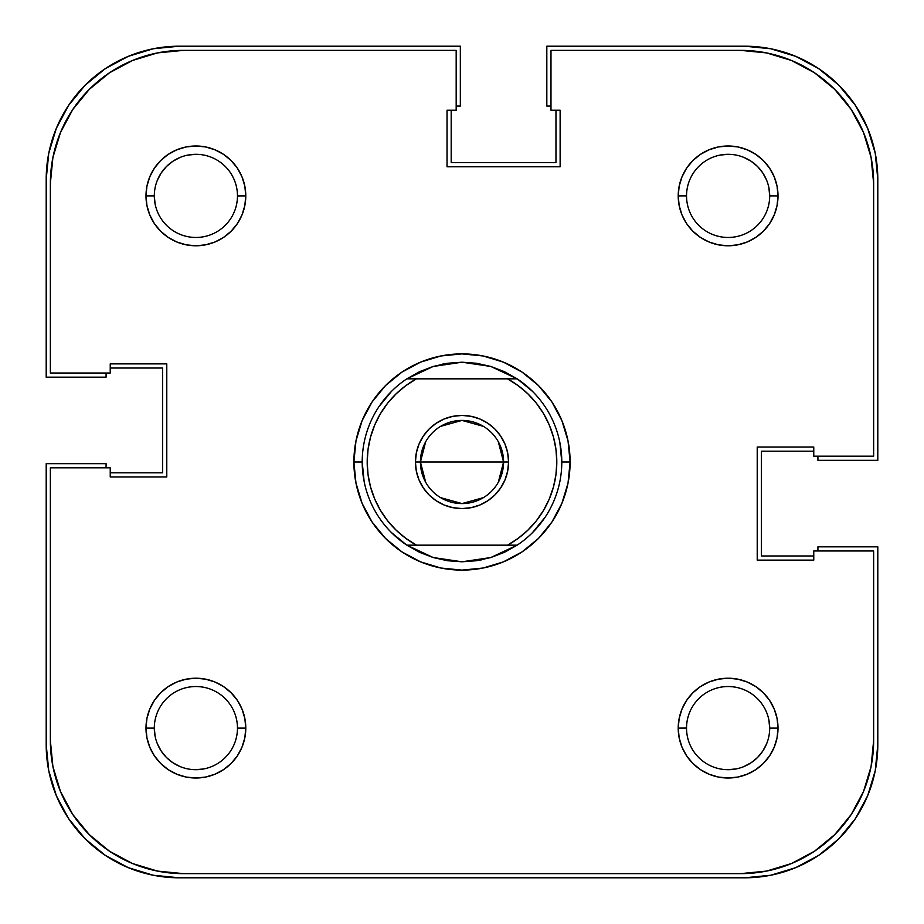 <?xml version="1.0" encoding="UTF-8"?>
<svg xmlns="http://www.w3.org/2000/svg" width="924" height="924" viewBox="0 0 924 924"><rect width="100%" height="100%" fill="white"/><g stroke="black" fill="none" stroke-linecap="round" stroke-linejoin="round"><path stroke-width="1.39" d="M179.972 157.473L172.788 161.319L166.482 166.482L161.319 172.788L157.473 179.972L161.319 172.788M766.527 179.972L762.681 172.788L757.518 166.482L751.212 161.319L744.028 157.473L751.212 161.319M744.028 766.527L751.212 762.681L757.518 757.518L762.681 751.212L766.527 744.028L762.681 751.212M157.473 744.028L161.319 751.212L166.482 757.518L172.788 762.681L179.972 766.527L172.788 762.681M744.744 877.8L179.256 877.8A133.056 133.056 0 0 1 46.2 744.744L48.753 770.697L56.329 795.668L68.619 818.664L85.17 838.83L105.336 855.381L128.332 867.671L153.303 875.247L179.256 877.8L744.744 877.8L770.697 875.247L795.668 867.671L818.664 855.381L838.83 838.83L855.381 818.664L867.671 795.668L875.247 770.697L877.8 744.744A133.056 133.056 0 0 1 744.744 877.8L770.697 875.247L795.668 867.671L818.664 855.381L838.83 838.83L855.381 818.664L867.671 795.668M877.8 744.744L877.8 546.823L817.925 546.823L817.925 550.981L817.925 546.823L877.8 546.823L877.8 744.744M813.767 555.971L761.376 555.971L761.376 451.189L761.376 555.971L813.767 555.971M813.767 451.189L761.376 451.189L813.767 451.189M817.925 460.337L817.925 456.179L817.925 460.337L877.8 460.337L817.925 460.337M877.8 179.256L877.8 460.337L877.8 179.256L875.247 153.303L867.671 128.332L855.381 105.336L838.83 85.17L818.664 68.619L795.668 56.329L770.697 48.753L744.744 46.2A133.056 133.056 0 0 1 877.8 179.256L875.247 153.303L867.671 128.332L855.381 105.336L838.83 85.17L818.664 68.619L795.668 56.329M546.823 46.2L744.744 46.2L546.823 46.2L546.823 106.075L550.981 106.075L546.823 106.075L546.823 46.2M555.971 110.233L555.971 162.624L451.189 162.624L555.971 162.624L555.971 110.233M451.189 110.233L451.189 162.624L451.189 110.233M460.337 106.075L456.179 106.075L460.337 106.075L460.337 46.2L460.337 106.075M179.256 46.2L460.337 46.2L179.256 46.2L153.303 48.753L128.332 56.329L105.336 68.619L85.17 85.17L68.619 105.336L56.329 128.332L48.753 153.303L46.2 179.256A133.056 133.056 0 0 1 179.256 46.2L153.303 48.753L128.332 56.329L105.336 68.619L85.17 85.17L68.619 105.336L56.329 128.332M46.2 377.177L46.2 179.256L46.2 377.177L106.075 377.177L106.075 373.019L106.075 377.177L46.2 377.177M110.233 368.029L162.624 368.029L162.624 472.811L162.624 368.029L110.233 368.029M110.233 472.811L162.624 472.811L110.233 472.811M106.075 463.663L106.075 467.821L106.075 463.663L46.2 463.663L106.075 463.663M46.2 744.744L46.2 463.663L46.2 744.744L48.753 770.697L56.329 795.668L68.619 818.664L85.17 838.83L105.336 855.381L128.332 867.671M768.895 187.78L769.692 195.888A41.58 41.58 0 0 0 728.112 154.308A41.58 41.58 0 0 0 686.532 195.888L678.216 195.888A49.896 49.896 0 0 1 728.112 145.992A49.896 49.896 0 0 1 778.008 195.888L769.692 195.888A41.58 41.58 0 0 1 728.112 237.468A41.58 41.58 0 0 1 686.532 195.888A41.58 41.58 0 0 1 728.112 154.308A41.58 41.58 0 0 1 769.692 195.888L778.008 195.888L777.049 186.151L774.208 176.796L769.6 168.168L763.397 160.603L755.832 154.4L747.204 149.792L737.849 146.951L728.112 145.992L718.375 146.951L709.02 149.792L700.392 154.4L692.827 160.603L686.624 168.168L682.016 176.796L679.175 186.151L678.216 195.888L679.175 205.625L682.016 214.98L686.624 223.608L692.827 231.173L700.392 237.376L709.02 241.984L718.375 244.825L728.112 245.784L737.849 244.825L747.204 241.984L755.832 237.376L763.397 231.173L769.6 223.608L774.208 214.98L777.049 205.625L778.008 195.888A49.896 49.896 0 0 1 728.112 245.784A49.896 49.896 0 0 1 678.216 195.888L686.532 195.842M155.105 736.22L154.308 728.112A41.58 41.58 0 0 1 195.888 686.532A41.58 41.58 0 0 1 237.468 728.112A41.58 41.58 0 0 0 195.888 686.532A41.58 41.58 0 0 0 154.308 728.112L145.992 728.112A49.896 49.896 0 0 1 195.888 678.216A49.896 49.896 0 0 1 245.784 728.112L237.468 728.158M155.105 203.996L154.308 195.888A41.58 41.58 0 0 1 195.888 154.308A41.58 41.58 0 0 1 237.468 195.888A41.58 41.58 0 0 0 195.888 154.308A41.58 41.58 0 0 0 154.308 195.888L145.992 195.888A49.896 49.896 0 0 1 195.888 145.992A49.896 49.896 0 0 1 245.784 195.888L237.468 195.934M768.895 720.004L769.692 728.112A41.58 41.58 0 0 0 728.112 686.532A41.58 41.58 0 0 0 686.532 728.112L678.216 728.112A49.896 49.896 0 0 1 728.112 678.216A49.896 49.896 0 0 1 778.008 728.112L769.692 728.112A41.58 41.58 0 0 1 728.112 769.692A41.58 41.58 0 0 1 686.532 728.112A41.58 41.58 0 0 1 728.112 686.532A41.58 41.58 0 0 1 769.692 728.112L778.008 728.112L777.049 718.375L774.208 709.02L769.6 700.392L763.397 692.827L755.832 686.624L747.204 682.016L737.849 679.175L728.112 678.216L718.375 679.175L709.02 682.016L700.392 686.624L692.827 692.827L686.624 700.392L682.016 709.02L679.175 718.375L678.216 728.112L679.175 737.849L682.016 747.204L686.624 755.832L692.827 763.397L700.392 769.6L709.02 774.208L718.375 777.049L728.112 778.008L737.849 777.049L747.204 774.208L755.832 769.6L763.397 763.397L769.6 755.832L774.208 747.204L777.049 737.849L778.008 728.112A49.896 49.896 0 0 1 728.112 778.008A49.896 49.896 0 0 1 678.216 728.112L686.532 728.066M504.458 371.691A99.792 99.792 0 0 0 504.412 371.667A99.792 99.792 0 0 1 504.458 371.691L490.806 366.458A99.792 99.792 0 0 0 490.794 366.458A99.792 99.792 0 0 1 490.817 366.458L517.163 378.84A99.792 99.792 0 0 1 517.163 545.16L490.806 557.542A99.792 99.792 0 0 1 490.794 557.542A99.792 99.792 0 0 0 490.817 557.542L462 561.792A99.792 99.792 0 0 1 461.988 561.792A99.792 99.792 0 0 0 462.012 561.792L433.194 557.542A99.792 99.792 0 0 1 433.183 557.542A99.792 99.792 0 0 0 433.206 557.542L406.837 545.16A99.792 99.792 0 0 1 406.837 378.84L433.194 366.458A99.792 99.792 0 0 0 433.183 366.458A99.792 99.792 0 0 1 433.206 366.458L462 362.208A99.792 99.792 0 0 0 461.988 362.208A99.792 99.792 0 0 1 462.012 362.208L490.806 366.458L476.565 363.271A99.792 99.792 0 0 1 476.576 363.282A99.792 99.792 0 0 0 476.541 363.271L462 362.208L447.435 363.271A99.792 99.792 0 0 0 447.424 363.282A99.792 99.792 0 0 1 447.459 363.271L433.194 366.458L419.565 371.679A99.792 99.792 0 0 1 419.588 371.667A99.792 99.792 0 0 0 419.542 371.691L406.837 378.84L507.519 378.84L518.202 385.654L527.881 393.832L536.382 403.222L543.555 413.663L549.272 424.971L553.43 436.937L555.959 449.353L556.802 462L555.959 474.647L553.43 487.063L549.272 499.029L543.555 510.337L536.382 520.778L527.881 530.168L518.202 538.346L507.519 545.16L416.481 545.16L405.798 538.346L396.119 530.168L387.618 520.778L380.445 510.337L374.728 499.029L370.57 487.063L368.041 474.647L367.198 462L368.041 449.353L370.57 436.937L374.728 424.971L380.445 413.663L387.618 403.222L396.119 393.832L405.798 385.654L416.481 378.84L517.163 378.84L504.435 371.679M570.108 462L561.792 462L570.108 462L568.029 440.91L561.884 420.628L551.894 401.94L538.449 385.551L522.06 372.106L503.372 362.116L483.09 355.971L462 353.892L440.91 355.971L420.628 362.116L401.94 372.106L385.551 385.551L372.106 401.94L362.116 420.628L355.971 440.91L353.892 462A108.108 108.108 0 0 1 462 353.892A108.108 108.108 0 0 1 570.108 462A108.108 108.108 0 0 1 462 570.108A108.108 108.108 0 0 1 353.892 462L355.971 483.09L362.116 503.372L372.106 522.06L385.551 538.449L401.94 551.894L420.628 561.884L440.91 568.029L462 570.108L483.09 568.029L503.372 561.884L522.06 551.894L538.449 538.449L551.894 522.06L561.884 503.372L568.029 483.09L570.108 462M362.208 462L353.892 462L362.208 462L364.125 481.473M871.089 766.539L863.513 791.51L871.089 766.539L873.642 740.586L873.642 550.981L813.767 550.981L813.767 560.129L757.218 560.129L757.218 447.031L813.767 447.031L813.767 456.179L873.642 456.179L873.642 183.414L873.642 456.179L813.767 456.179L813.767 447.031L757.218 447.031L757.218 560.129L813.767 560.129L813.767 550.981L873.642 550.981L873.642 740.586A133.056 133.056 0 0 1 740.586 873.642L766.539 871.089L740.586 873.642L183.414 873.642A133.056 133.056 0 0 1 50.358 740.586L52.911 766.539L50.358 740.586L50.358 467.821L110.233 467.821L110.233 476.969L166.782 476.969L166.782 363.871L110.233 363.871L110.233 373.019L50.358 373.019L50.358 183.414L52.911 157.461L60.487 132.49L52.911 157.461M873.642 183.414L871.089 157.461L873.642 183.414A133.056 133.056 0 0 0 740.586 50.358L550.981 50.358L550.981 110.233L560.129 110.233L560.129 166.782L447.031 166.782L447.031 110.233L456.179 110.233L456.179 50.358L183.414 50.358L157.461 52.911L132.49 60.487L157.461 52.911L183.414 50.358L456.179 50.358L456.179 110.233L447.031 110.233L447.031 166.782L560.129 166.782L560.129 110.233L550.981 110.233L550.981 50.358L740.586 50.358L766.539 52.911L791.51 60.487L766.539 52.911M504.458 552.309A99.792 99.792 0 0 1 504.412 552.333A99.792 99.792 0 0 0 504.458 552.309L490.806 557.542L476.565 560.729A99.792 99.792 0 0 0 476.576 560.718A99.792 99.792 0 0 1 476.541 560.729L462 561.792L447.435 560.729A99.792 99.792 0 0 1 447.424 560.718A99.792 99.792 0 0 0 447.459 560.729L433.194 557.542L419.565 552.321A99.792 99.792 0 0 0 419.588 552.333A99.792 99.792 0 0 1 419.542 552.309L406.837 545.16L517.163 545.16L504.435 552.321M379.025 406.56L391.441 391.441M442.527 364.125L462 362.208M517.44 379.025L532.559 391.441M559.875 442.527L561.792 462M544.975 517.44L532.559 532.559M481.473 559.875L462 561.792M406.56 544.975L391.441 532.559M766.539 871.089L791.51 863.513L766.539 871.089M871.089 157.461L863.513 132.49L871.089 157.461M132.49 863.513L157.461 871.089L132.49 863.513L109.494 851.223L89.328 834.672L72.777 814.506L60.487 791.51L52.911 766.539M686.532 195.934L686.532 195.888A41.58 41.58 0 0 0 728.112 237.468A41.58 41.58 0 0 0 769.692 195.888M720.004 155.105L728.112 154.308M187.78 155.105L195.888 154.308M237.468 195.842L237.468 195.888A41.58 41.58 0 0 1 195.888 237.468A41.58 41.58 0 0 1 154.308 195.888A41.58 41.58 0 0 0 195.888 237.468A41.58 41.58 0 0 0 237.468 195.888L245.784 195.888L244.825 186.151L241.984 176.796L237.376 168.168L231.173 160.603L223.608 154.4L214.98 149.792L205.625 146.951L195.888 145.992L186.151 146.951L176.796 149.792L168.168 154.4L160.603 160.603L154.4 168.168L149.792 176.796L146.951 186.151L145.992 195.888L146.951 205.625L149.792 214.98L154.4 223.608L160.603 231.173L168.168 237.376L176.796 241.984L186.151 244.825L195.888 245.784L205.625 244.825L214.98 241.984L223.608 237.376L231.173 231.173L237.376 223.608L241.984 214.98L244.825 205.625L245.784 195.888A49.896 49.896 0 0 1 195.888 245.784A49.896 49.896 0 0 1 145.992 195.888L154.308 195.888M203.996 768.895L195.888 769.692M237.468 728.066L237.468 728.112A41.58 41.58 0 0 1 195.888 769.692A41.58 41.58 0 0 1 154.308 728.112A41.58 41.58 0 0 0 195.888 769.692A41.58 41.58 0 0 0 237.468 728.112L245.784 728.112L244.825 718.375L241.984 709.02L237.376 700.392L231.173 692.827L223.608 686.624L214.98 682.016L205.625 679.175L195.888 678.216L186.151 679.175L176.796 682.016L168.168 686.624L160.603 692.827L154.4 700.392L149.792 709.02L146.951 718.375L145.992 728.112L146.951 737.849L149.792 747.204L154.4 755.832L160.603 763.397L168.168 769.6L176.796 774.208L186.151 777.049L195.888 778.008L205.625 777.049L214.98 774.208L223.608 769.6L231.173 763.397L237.376 755.832L241.984 747.204L244.825 737.849L245.784 728.112A49.896 49.896 0 0 1 195.888 778.008A49.896 49.896 0 0 1 145.992 728.112L154.308 728.112M736.22 768.895L728.112 769.692M686.532 728.158L686.532 728.112A41.58 41.58 0 0 0 728.112 769.692A41.58 41.58 0 0 0 769.692 728.112M60.487 132.49L72.777 109.494L89.328 89.328L109.494 72.777L132.49 60.487M791.51 60.487L814.506 72.777L834.672 89.328L851.223 109.494L863.513 132.49M863.513 791.51L851.223 814.506L834.672 834.672L814.506 851.223L791.51 863.513M740.586 873.642L183.414 873.642L157.461 871.089M50.358 740.586L50.358 467.821L110.233 467.821L110.233 476.969L166.782 476.969L166.782 363.871L110.233 363.871L110.233 373.019L50.358 373.019L50.358 183.414A133.056 133.056 0 0 1 183.414 50.358M498.302 441.718L503.58 462A41.58 41.58 0 0 0 462 420.42A41.58 41.58 0 0 0 420.42 462L415.43 462A46.57 46.57 0 0 1 462 415.43A46.57 46.57 0 0 1 508.57 462L420.42 462A41.58 41.58 0 0 1 462 420.42A41.58 41.58 0 0 1 503.58 462L498.302 482.282M425.698 482.282L420.42 462L425.698 441.718M440.586 426.357L462 420.42L483.414 426.357M415.43 462L416.32 471.09L418.976 479.822L423.284 487.872L429.071 494.929L436.128 500.716L444.178 505.024L452.91 507.68L462 508.57L471.09 507.68L479.822 505.024L487.872 500.716L494.929 494.929L500.716 487.872L505.024 479.822L507.68 471.09L508.57 462L507.68 452.91L505.024 444.178L500.716 436.128L494.929 429.071L487.872 423.284L479.822 418.976L471.09 416.32L462 415.43L452.91 416.32L444.178 418.976L436.128 423.284L429.071 429.071L423.284 436.128L418.976 444.178L416.32 452.91L415.43 462L503.58 462A41.58 41.58 0 0 1 462 503.58A41.58 41.58 0 0 1 420.42 462A41.58 41.58 0 0 0 462 503.58A41.58 41.58 0 0 0 503.58 462L508.57 462A46.57 46.57 0 0 1 462 508.57A46.57 46.57 0 0 1 415.43 462M483.414 497.643L462 503.58L440.586 497.643M507.519 378.84A94.802 94.802 0 0 1 507.519 545.16L517.163 545.16A99.792 99.792 0 0 0 517.163 378.84L507.519 378.84M416.481 545.16A94.802 94.802 0 0 1 416.481 378.84L406.837 378.84A99.792 99.792 0 0 0 406.837 545.16L416.481 545.16"/></g></svg>
